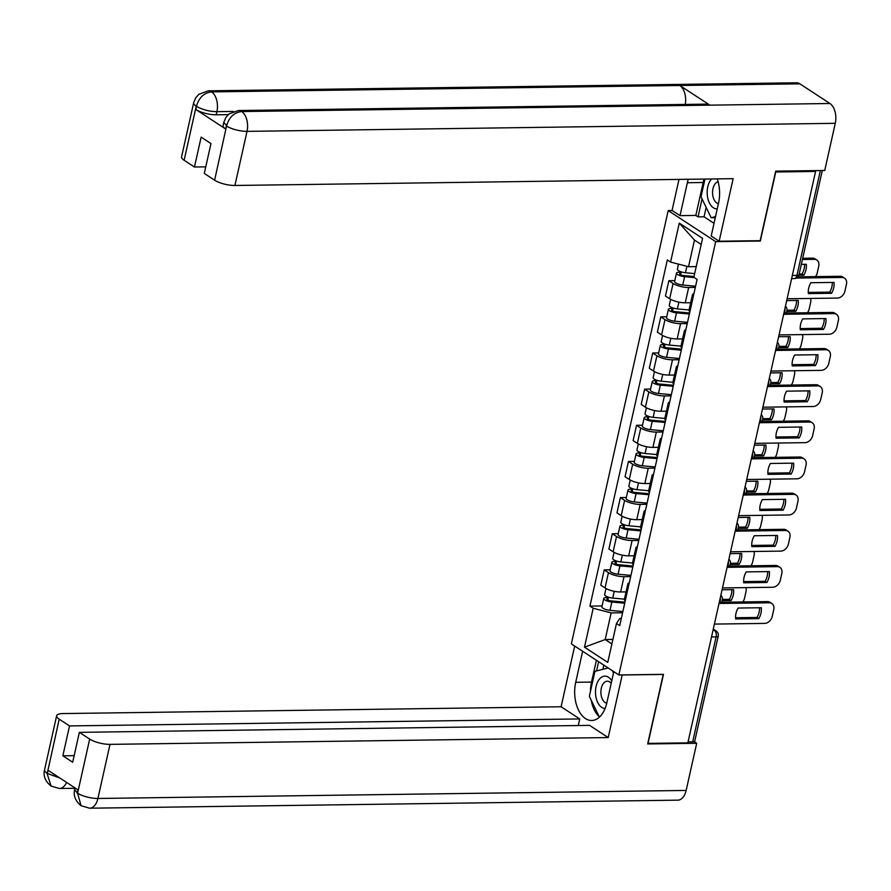 <?xml version="1.0" encoding="UTF-8"?>
<svg xmlns="http://www.w3.org/2000/svg" width="891" height="891" viewBox="0 0 891 891"><rect width="100%" height="100%" fill="white"/><g stroke="black" fill="none" stroke-linecap="round" stroke-linejoin="round"><path stroke-width="1.34" d="M672.193 210.521L668.194 210.577L571.343 643.881L618.855 674.955L715.707 241.639L760.324 241.038L775.76 171.985L815.577 171.44L687.852 742.849L648.035 743.395L663.472 674.342L618.855 674.955M711.519 636.954L716.13 636.887A4.978 1.492 -167.4 0 0 718.224 636.163L694.757 741.134A4.978 1.492 -167.4 0 1 692.675 741.858L716.13 636.887A4.978 2.963 -90.8 0 0 714.404 630.449L713.156 629.636M688.064 741.925L692.675 741.858M814.329 170.626L815.577 171.44M695.314 287.414L688.665 287.503A11.449 3.419 -167.4 0 1 673.084 283.461L668.863 280.698L665.443 295.99L669.664 298.752A11.449 3.419 12.6 0 0 685.246 302.795L690.681 302.728M693.276 296.525A11.449 3.419 -167.4 0 1 692.452 294.787A11.449 3.419 -167.4 0 1 693.933 293.573M674.81 280.62L668.863 280.698M692.452 294.787L689.033 310.09A11.449 3.419 12.6 0 0 689.857 311.817M687.239 323.567L680.579 323.656A11.449 3.419 -167.4 0 1 665.009 319.613L660.788 316.851L657.369 332.143L661.59 334.905A11.449 3.419 12.6 0 0 677.171 338.948L682.606 338.87M685.201 332.677A11.449 3.419 -167.4 0 1 684.377 330.94A11.449 3.419 -167.4 0 1 685.858 329.715M666.735 316.773L660.788 316.851M684.377 330.94L680.958 346.231A11.449 3.419 12.6 0 0 681.782 347.969M679.154 359.708L672.505 359.797A11.449 3.419 -167.4 0 1 656.923 355.754L652.702 352.992L649.283 368.295L653.515 371.057A11.449 3.419 12.6 0 0 669.085 375.089L674.52 375.022M677.115 368.818A11.449 3.419 -167.4 0 1 676.291 367.092A11.449 3.419 -167.4 0 1 677.784 365.867M658.649 352.914L652.702 352.992M676.291 367.092L672.872 382.384A11.449 3.419 12.6 0 0 673.696 384.11M671.079 395.86L664.419 395.949A11.449 3.419 -167.4 0 1 648.848 391.906L644.627 389.144L641.208 404.436L645.429 407.198A11.449 3.419 12.6 0 0 661.011 411.241L666.446 411.163M669.041 404.971A11.449 3.419 -167.4 0 1 668.217 403.233A11.449 3.419 -167.4 0 1 669.698 402.019M650.575 389.066L644.627 389.144M668.217 403.233L664.797 418.525A11.449 3.419 12.6 0 0 665.622 420.262M662.993 432.001L656.344 432.09A11.449 3.419 -167.4 0 1 640.763 428.059L636.542 425.297L633.122 440.588L637.355 443.35A11.449 3.419 12.6 0 0 652.925 447.393L658.36 447.315M660.955 441.123A11.449 3.419 -167.4 0 1 660.131 439.386A11.449 3.419 -167.4 0 1 661.623 438.16M642.489 425.207L636.542 425.297M660.131 439.386L656.712 454.677A11.449 3.419 12.6 0 0 657.536 456.415M654.918 468.154L648.269 468.243A11.449 3.419 -167.4 0 1 632.688 464.2L628.467 461.438L625.048 476.73L629.269 479.492A11.449 3.419 12.6 0 0 644.85 483.535L650.285 483.468M652.88 477.264A11.449 3.419 -167.4 0 1 652.056 475.527A11.449 3.419 -167.4 0 1 653.537 474.313M634.414 461.36L628.467 461.438M652.056 475.527L648.637 490.818A11.449 3.419 12.6 0 0 649.461 492.556M646.833 504.295L640.183 504.395A11.449 3.419 -167.4 0 1 624.613 500.352L620.381 497.59L616.962 512.882L621.194 515.644A11.449 3.419 12.6 0 0 636.764 519.687L642.199 519.609M644.794 513.416A11.449 3.419 -167.4 0 1 643.97 511.679A11.449 3.419 -167.4 0 1 645.463 510.454M626.34 497.501L620.381 497.59M643.97 511.679L640.562 526.971A11.449 3.419 12.6 0 0 641.375 528.708M638.758 540.447L632.109 540.536A11.449 3.419 -167.4 0 1 616.527 536.493L612.306 533.731L608.887 549.023L613.108 551.785A11.449 3.419 12.6 0 0 628.69 555.828L634.125 555.761M636.72 549.558A11.449 3.419 -167.4 0 1 635.896 547.82A11.449 3.419 -167.4 0 1 637.377 546.606M618.254 533.653L612.306 533.731M635.896 547.82L632.476 563.123A11.449 3.419 12.6 0 0 633.301 564.849M630.672 576.6L624.023 576.689A11.449 3.419 -167.4 0 1 608.453 572.646L604.221 569.884L600.801 585.175L605.034 587.937A11.449 3.419 12.6 0 0 620.604 591.98L626.039 591.902M628.634 585.71A11.449 3.419 -167.4 0 1 627.821 583.973A11.449 3.419 -167.4 0 1 629.302 582.759M610.179 569.806L604.221 569.884M627.821 583.973L624.402 599.264A11.449 3.419 12.6 0 0 625.215 601.002M701.184 244.457L694.479 240.069L688.52 266.721L696.239 266.609M688.52 266.721L670.578 262.065L679.276 223.129L702.553 238.354L693.844 277.279L697.107 279.406L619.724 625.593L616.472 623.466L607.762 662.392L584.496 647.167L593.194 608.241L611.137 612.897L605.189 639.549L611.894 643.937M670.578 262.065L667.326 259.927L589.942 606.114L593.194 608.241M668.194 210.577L715.707 241.639M612.897 639.437L605.189 639.549L584.496 647.167M622.597 612.741L611.137 612.897M616.472 623.466L619.735 618.521L621.305 618.499M602.093 605.947L589.942 606.114M679.276 223.129L694.479 240.069M808.282 292.415L829.755 292.125A15.548 11.605 -56.8 0 0 832.294 282.436M797.935 276.856L840.202 276.277A7.462 5.569 -56.8 0 1 842.73 276.978L844.534 278.159A7.462 5.569 123.2 0 0 842.006 277.446L840.202 276.277M831.559 293.306A15.548 11.605 -56.8 0 0 833.998 282.414L810.821 282.725A15.548 11.605 -56.8 0 0 808.382 293.618L831.559 293.306L829.755 292.125M787.121 298.763L837.395 298.073A7.462 5.569 123.2 0 0 844.946 291.045L846.45 284.318A7.462 5.569 123.2 0 0 844.534 278.159M796.342 278.07L842.006 277.446M694.668 273.604L685.469 272.746A6.215 1.86 -167.4 0 1 677.372 269.193L678.508 264.115M798.859 275.252L803.849 275.185A15.548 11.605 123.2 0 0 806.288 264.293L801.321 264.36M694.022 276.511L683.531 275.542A2.985 0.891 -167.4 0 1 679.644 273.838A2.985 0.891 -167.4 0 1 680.891 273.403L681.236 271.878M815.51 276.611A7.462 5.569 123.2 0 0 817.247 272.924L818.74 266.209A7.462 5.569 123.2 0 0 816.824 260.038A7.462 5.569 123.2 0 0 814.296 259.337L802.412 259.493M694.323 277.591L684.589 276.689A6.215 1.86 -167.4 0 1 676.492 273.125A6.215 1.86 -167.4 0 1 679.098 272.223L679.343 271.12M695.581 286.223L682.718 285.031A6.215 1.86 -167.4 0 1 674.621 281.467L676.492 273.125M799.16 274.049L802.056 274.005A15.548 11.605 123.2 0 0 804.584 264.315M802.68 258.29L812.492 258.156A7.462 5.569 -56.8 0 1 815.031 258.858L816.824 260.038M680.59 274.762L680.891 273.403L679.098 272.223M802.056 274.005L803.849 275.185M800.207 328.567L821.68 328.278A15.548 11.605 -56.8 0 0 824.208 318.577M785.851 313.053L832.116 312.418A7.462 5.569 -56.8 0 1 834.655 313.131L836.449 314.3A7.462 5.569 123.2 0 0 833.92 313.599L832.116 312.418M823.484 329.447A15.548 11.605 -56.8 0 0 825.912 318.555L802.735 318.878A15.548 11.605 -56.8 0 0 800.307 329.77L823.484 329.447L821.68 328.278M779.035 334.905L829.309 334.225A7.462 5.569 123.2 0 0 836.872 327.186L838.375 320.47A7.462 5.569 123.2 0 0 836.449 314.3M784.258 314.278L833.92 313.599M792.121 364.709L813.594 364.419A15.548 11.605 -56.8 0 0 816.134 354.729M777.765 349.205L824.041 348.57A7.462 5.569 -56.8 0 1 826.57 349.272L828.374 350.453A7.462 5.569 123.2 0 0 825.846 349.751L824.041 348.57M815.399 365.6A15.548 11.605 -56.8 0 0 817.838 354.707L794.661 355.019A15.548 11.605 -56.8 0 0 792.222 365.911L815.399 365.6L813.594 364.419M770.96 371.057L821.235 370.366A7.462 5.569 123.2 0 0 828.786 363.339L830.289 356.612A7.462 5.569 123.2 0 0 828.374 350.453M776.184 350.43L825.846 349.751M238.365 110.54A15.303 9.088 89.2 0 1 241.684 111.542C234.177 112.455 229.165 117.155 226.648 125.631L223.797 122.446L225.757 117.657L229.032 113.937L238.365 110.54L706.563 104.136A15.303 9.088 89.2 0 1 709.882 105.149L829.933 103.501A15.303 9.088 89.2 0 1 835.268 123.326L824.732 170.482L775.705 171.15L760.168 240.67L719.148 241.227L711.185 236.015L718.547 203.115A27.989 16.639 -90.8 0 0 717.222 178.879M688.309 179.28A27.989 16.639 -90.8 0 0 687.373 182.733L680.022 215.633L672.059 210.432L678.987 179.403M719.148 241.227L733.137 178.668L234.923 185.473A14.924 4.466 -167.4 0 1 214.608 180.194L204.295 173.444L210.978 143.562L201.143 137.125L194.461 167.018L184.136 160.269A14.924 4.466 -167.4 0 1 181.575 156.849L193.67 102.743A14.924 4.466 12.6 0 0 196.232 106.163L184.136 160.269M706.151 207.38L704.046 216.791L698.043 216.869L695.826 215.422L680.022 215.633M704.046 216.791L714.025 223.318M193.67 102.743L195.652 97.921L198.838 94.29L208.238 90.837L796.476 82.796A15.303 9.088 89.2 0 1 799.873 83.843L679.822 85.491A15.303 9.088 89.2 0 1 685.257 104.436M829.933 103.501L799.873 83.843M835.268 123.326L247.019 131.367A15.303 9.088 89.2 0 0 241.684 111.542L709.882 105.149L679.822 85.491L211.624 91.884C204.128 92.775 199.094 97.464 196.521 105.951L196.232 106.163M228.252 114.627L216.19 114.794A14.924 4.466 -167.4 0 1 195.875 109.515L225.657 128.995A14.924 4.466 -167.4 0 1 223.095 125.575L223.797 122.446M194.461 167.018L205.765 166.862M704.124 179.058A27.989 16.639 -90.8 0 0 703.177 182.51L687.373 182.733M695.826 215.422L703.177 182.51M702.052 198.916L698.043 216.869M590.466 691.371A27.989 16.639 -90.8 0 1 591.513 682.094L575.709 682.306A27.989 16.639 -90.8 0 0 591.669 720.485A27.989 16.639 -90.8 0 0 606.871 702.687L613.81 671.658M575.709 682.306L582.647 651.276M574.673 646.064L561.107 706.763L579.74 718.948L69.531 725.92L59.207 719.171L47.19 773.7L48.159 770.37L77.94 789.849L77.317 793.402M578.27 725.53L579.74 718.948M74.153 755.657L62.849 755.802L72.683 762.239L79.366 732.346L589.575 725.374L608.208 737.559L110.005 744.364L97.91 798.47L686.148 790.44L696.695 743.283L647.668 743.952L663.216 674.442L622.196 674.999L608.208 737.559M561.107 706.763L62.905 713.568A14.924 4.466 12.6 0 0 56.645 715.751A14.924 4.466 12.6 0 0 59.207 719.171M686.148 790.44A15.303 9.088 89.2 0 1 677.839 800.163L89.601 808.204A15.303 9.088 89.2 0 0 97.91 798.47A14.924 4.466 -167.4 0 1 77.595 793.202L89.679 739.096A14.924 4.466 12.6 0 0 110.005 744.364M694.178 741.635L696.695 743.283M79.366 732.346L89.679 739.096M62.849 755.802L69.531 725.92M591.212 700.192A27.989 16.639 -90.8 0 0 599.22 716.732M591.513 682.094L596.391 660.264M598.607 661.712L596.547 670.923M603.831 665.132L602.895 669.297M59.764 777.954L47.457 773.499M66.591 782.421A15.303 9.088 89.2 0 1 59.463 788.502L51.077 786.085L47.178 773.733M89.601 808.204L81.07 805.698L77.595 793.202M711.608 178.957A16.172 9.612 -90.8 0 0 707.209 194.171A16.172 9.612 -90.8 0 0 713.401 207.792A16.172 9.612 -90.8 0 0 717.255 208.895M718.113 181.742A11.071 6.582 -90.8 0 0 712.588 191.42A11.071 6.582 -90.8 0 0 716.832 203.014A11.071 6.582 -90.8 0 0 718.413 203.683M715.518 216.636L711.174 217.749L701.017 196.777L704.981 179.046M715.284 217.694L711.174 217.749M611.761 680.824A16.172 9.612 -90.8 0 0 608.464 677.249A16.172 9.612 -90.8 0 0 596.09 686.426A16.172 9.612 -90.8 0 0 601.726 707.376A16.172 9.612 -90.8 0 0 605.089 708.479M611.215 683.274A11.071 6.582 -90.8 0 0 609.767 681.971A11.071 6.582 -90.8 0 0 607.317 681.214A11.071 6.582 -90.8 0 0 600.98 690.269A11.071 6.582 -90.8 0 0 605.156 702.587A11.071 6.582 -90.8 0 0 606.738 703.266M599.409 717.132L589.352 696.35L594.943 671.335L608.141 667.949M612.329 670.689L613.487 673.084M689.066 309.979L677.383 308.899A6.215 1.86 -167.4 0 1 669.286 305.335L670.633 299.331M786.775 311.46L795.774 311.338A15.548 11.605 123.2 0 0 798.213 300.445L786.708 300.601M689.601 312.997L675.456 311.694A2.985 0.891 -167.4 0 1 671.569 309.979A2.985 0.891 -167.4 0 1 672.816 309.545L673.162 308.019M807.435 312.763A7.462 5.569 123.2 0 0 809.162 309.066L810.665 302.35A7.462 5.569 123.2 0 0 810.498 298.44M689.367 314.022L676.503 312.841A6.215 1.86 -167.4 0 1 668.406 309.277A6.215 1.86 -167.4 0 1 671.012 308.375L671.257 307.272M687.507 322.364L674.643 321.183A6.215 1.86 -167.4 0 1 666.546 317.619L668.406 309.277M787.031 310.246L793.97 310.157A15.548 11.605 123.2 0 0 796.509 300.467M672.516 310.914L672.816 309.545L671.012 308.375M793.97 310.157L795.774 311.338M680.98 346.12L669.308 345.051A6.215 1.86 -167.4 0 1 661.211 341.487L662.548 335.473M778.689 347.601L787.7 347.479A15.548 11.605 123.2 0 0 790.128 336.586L778.623 336.742M681.515 349.149L667.37 347.835A2.985 0.891 -167.4 0 1 663.483 346.131A2.985 0.891 -167.4 0 1 664.742 345.697L665.076 344.171M799.35 348.904A7.462 5.569 123.2 0 0 801.087 345.218L802.591 338.502A7.462 5.569 123.2 0 0 802.412 334.593M681.292 350.174L668.428 348.982A6.215 1.86 -167.4 0 1 660.331 345.43A6.215 1.86 -167.4 0 1 662.937 344.516L663.182 343.414M679.421 358.516L666.557 357.324A6.215 1.86 -167.4 0 1 658.46 353.772L660.331 345.43M778.957 346.399L785.895 346.298A15.548 11.605 123.2 0 0 788.424 336.609M664.43 347.056L664.742 345.697L662.937 344.516M785.895 346.298L787.7 347.479M784.047 400.861L805.52 400.571A15.548 11.605 -56.8 0 0 808.048 390.882M769.69 385.346L815.956 384.712A7.462 5.569 -56.8 0 1 818.495 385.424L820.288 386.594A7.462 5.569 123.2 0 0 817.76 385.892L815.956 384.712M807.324 401.741A15.548 11.605 -56.8 0 0 809.752 390.859L786.575 391.171A15.548 11.605 -56.8 0 0 784.147 402.064L807.324 401.741L805.52 400.571M762.874 407.198L813.149 406.519A7.462 5.569 123.2 0 0 820.711 399.48L822.215 392.764A7.462 5.569 123.2 0 0 820.288 386.594M768.098 386.571L817.76 385.892M775.961 437.013L797.434 436.713A15.548 11.605 -56.8 0 0 799.973 427.023M761.616 421.499L807.881 420.864A7.462 5.569 -56.8 0 1 810.409 421.566L812.213 422.746A7.462 5.569 123.2 0 0 809.685 422.044L807.881 420.864M799.238 437.893A15.548 11.605 -56.8 0 0 801.677 427.001L778.5 427.324A15.548 11.605 -56.8 0 0 776.061 438.205L799.238 437.893L797.434 436.713M754.8 443.35L805.074 442.66A7.462 5.569 123.2 0 0 812.625 435.632L814.129 428.916A7.462 5.569 123.2 0 0 812.213 422.746M760.023 422.724L809.685 422.044M767.886 473.154L789.359 472.865A15.548 11.605 -56.8 0 0 791.899 463.175M753.53 457.64L799.806 457.016A7.462 5.569 -56.8 0 1 802.334 457.718L804.128 458.898A7.462 5.569 123.2 0 0 801.599 458.186L799.806 457.016M791.163 474.045A15.548 11.605 -56.8 0 0 793.591 463.153L770.414 463.465A15.548 11.605 -56.8 0 0 767.986 474.357L791.163 474.045L789.359 472.865M746.714 479.503L796.988 478.812A7.462 5.569 123.2 0 0 804.551 471.773L806.054 465.057A7.462 5.569 123.2 0 0 804.128 458.898M751.937 458.865L801.599 458.186M672.905 382.272L661.222 381.192A6.215 1.86 -167.4 0 1 653.125 377.628L654.473 371.625M770.615 383.754L779.614 383.631A15.548 11.605 123.2 0 0 782.053 372.739L770.548 372.895M673.44 385.291L659.295 383.988A2.985 0.891 -167.4 0 1 655.408 382.284A2.985 0.891 -167.4 0 1 656.656 381.838L657.001 380.312M791.275 385.057A7.462 5.569 123.2 0 0 793.001 381.37L794.505 374.643A7.462 5.569 123.2 0 0 794.338 370.734M673.206 386.315L660.342 385.135A6.215 1.86 -167.4 0 1 652.245 381.571A6.215 1.86 -167.4 0 1 654.852 380.669L655.097 379.566M671.346 394.657L658.482 393.477A6.215 1.86 -167.4 0 1 650.385 389.913L652.245 381.571M770.882 382.54L777.81 382.451A15.548 11.605 123.2 0 0 780.349 372.761M656.355 383.208L656.656 381.838L654.852 380.669M777.81 382.451L779.614 383.631M664.82 418.425L653.148 417.344A6.215 1.86 -167.4 0 1 645.051 413.78L646.387 407.766M762.54 419.895L771.539 419.772A15.548 11.605 123.2 0 0 773.967 408.88L762.462 409.047M665.354 421.443L651.21 420.14A2.985 0.891 -167.4 0 1 647.323 418.425A2.985 0.891 -167.4 0 1 648.581 417.99L648.915 416.465M783.189 421.198A7.462 5.569 123.2 0 0 784.926 417.511L786.43 410.796A7.462 5.569 123.2 0 0 786.252 406.886M665.132 422.468L652.268 421.276A6.215 1.86 -167.4 0 1 644.171 417.723A6.215 1.86 -167.4 0 1 646.777 416.81L647.022 415.707M663.26 430.81L650.397 429.618A6.215 1.86 -167.4 0 1 642.3 426.065L644.171 417.723M762.796 418.692L769.735 418.603A15.548 11.605 123.2 0 0 772.263 408.913M648.269 419.349L648.581 417.99L646.777 416.81M769.735 418.603L771.539 419.772M656.745 454.566L645.062 453.486A6.215 1.86 -167.4 0 1 636.965 449.933L638.312 443.918M754.454 456.047L763.453 455.925A15.548 11.605 123.2 0 0 765.892 445.032L754.387 445.188M657.28 457.584L643.135 456.281A2.985 0.891 -167.4 0 1 639.248 454.577A2.985 0.891 -167.4 0 1 640.495 454.143L640.841 452.617M775.114 457.35A7.462 5.569 123.2 0 0 776.841 453.664L778.344 446.937A7.462 5.569 123.2 0 0 778.177 443.027M657.046 458.62L644.182 457.428A6.215 1.86 -167.4 0 1 636.085 453.864A6.215 1.86 -167.4 0 1 638.691 452.962L638.936 451.86M655.186 466.962L642.322 465.77A6.215 1.86 -167.4 0 1 634.225 462.206L636.085 453.864M754.722 454.844L761.649 454.744A15.548 11.605 123.2 0 0 764.188 445.055M640.195 455.501L640.495 454.143L638.691 452.962M761.649 454.744L763.453 455.925M759.8 509.307L781.273 509.006A15.548 11.605 -56.8 0 0 783.813 499.316M745.455 493.792L791.72 493.157A7.462 5.569 -56.8 0 1 794.249 493.859L796.053 495.04A7.462 5.569 123.2 0 0 793.525 494.338L791.72 493.157M783.078 510.187A15.548 11.605 -56.8 0 0 785.517 499.294L762.34 499.617A15.548 11.605 -56.8 0 0 759.9 510.51L783.078 510.187L781.273 509.006M738.639 515.644L788.914 514.965A7.462 5.569 123.2 0 0 796.465 507.926L797.968 501.21A7.462 5.569 123.2 0 0 796.053 495.04M743.862 495.017L793.525 494.338M648.659 490.718L636.987 489.638A6.215 1.86 -167.4 0 1 628.89 486.074L630.238 480.071M746.38 492.188L755.379 492.066A15.548 11.605 123.2 0 0 757.807 481.185L746.313 481.34M649.194 493.737L635.049 492.433A2.985 0.891 -167.4 0 1 631.162 490.718A2.985 0.891 -167.4 0 1 632.421 490.284L632.755 488.758M767.04 493.491A7.462 5.569 123.2 0 0 768.766 489.805L770.269 483.089A7.462 5.569 123.2 0 0 770.091 479.18M648.971 494.761L636.107 493.581A6.215 1.86 -167.4 0 1 628.01 490.017A6.215 1.86 -167.4 0 1 630.616 489.103L630.861 488.012M647.1 503.103L634.236 501.923A6.215 1.86 -167.4 0 1 626.139 498.359L628.01 490.017M746.636 490.986L753.574 490.896A15.548 11.605 123.2 0 0 756.114 481.207M632.109 491.654L632.421 490.284L630.616 489.103M753.574 490.896L755.379 492.066M751.726 545.448L773.199 545.158A15.548 11.605 -56.8 0 0 775.738 535.469M737.369 529.945L783.646 529.31A7.462 5.569 -56.8 0 1 786.174 530.011L787.978 531.192A7.462 5.569 123.2 0 0 785.439 530.479L783.646 529.31M775.003 546.339A15.548 11.605 -56.8 0 0 777.431 535.446L754.254 535.758A15.548 11.605 -56.8 0 0 751.826 546.651L775.003 546.339L773.199 545.158M730.553 551.796L780.828 551.106A7.462 5.569 123.2 0 0 788.39 544.078L789.894 537.351A7.462 5.569 123.2 0 0 787.978 531.192M735.788 531.159L785.439 530.479M640.584 526.859L628.901 525.779A6.215 1.86 -167.4 0 1 620.804 522.226L622.152 516.212M738.294 528.341L747.293 528.218A15.548 11.605 123.2 0 0 749.732 517.326L738.227 517.482M641.119 529.889L626.974 528.575A2.985 0.891 -167.4 0 1 623.087 526.871A2.985 0.891 -167.4 0 1 624.335 526.436L624.68 524.91M758.954 529.644A7.462 5.569 123.2 0 0 760.68 525.957L762.184 519.241A7.462 5.569 123.2 0 0 762.017 515.332M640.885 530.913L628.021 529.722A6.215 1.86 -167.4 0 1 619.924 526.158A6.215 1.86 -167.4 0 1 622.531 525.256L622.787 524.153M639.025 539.255L626.161 538.064A6.215 1.86 -167.4 0 1 618.064 534.5L619.924 526.158M738.561 527.138L745.489 527.038A15.548 11.605 123.2 0 0 748.028 517.348M624.034 527.795L624.335 526.436L622.531 525.256M745.489 527.038L747.293 528.218M743.64 581.6L765.124 581.311A15.548 11.605 -56.8 0 0 767.652 571.621M729.295 566.086L775.56 565.451A7.462 5.569 -56.8 0 1 778.088 566.164L779.892 567.333A7.462 5.569 123.2 0 0 777.364 566.631L775.56 565.451M766.917 582.48A15.548 11.605 -56.8 0 0 769.356 571.588L746.179 571.911A15.548 11.605 -56.8 0 0 743.74 582.803L766.917 582.48L765.124 581.311M722.478 587.937L772.753 587.258A7.462 5.569 123.2 0 0 780.304 580.219L781.808 573.503A7.462 5.569 123.2 0 0 779.892 567.333M727.702 567.311L777.364 566.631M632.499 563.012L620.827 561.931A6.215 1.86 -167.4 0 1 612.73 558.367L614.077 552.364M730.219 564.493L739.218 564.371A15.548 11.605 123.2 0 0 741.646 553.478L730.152 553.634M633.033 566.03L618.889 564.727A2.985 0.891 -167.4 0 1 615.002 563.012A2.985 0.891 -167.4 0 1 616.26 562.577L616.594 561.052M750.879 565.796A7.462 5.569 123.2 0 0 752.605 562.11L754.109 555.383A7.462 5.569 123.2 0 0 753.931 551.473M632.81 567.055L619.947 565.874A6.215 1.86 -167.4 0 1 611.85 562.31A6.215 1.86 -167.4 0 1 614.456 561.408L614.701 560.305M630.939 575.397L618.076 574.216A6.215 1.86 -167.4 0 1 609.979 570.652L611.85 562.31M730.475 563.279L737.414 563.19A15.548 11.605 123.2 0 0 739.953 553.5M615.948 563.947L616.26 562.577L614.456 561.408M737.414 563.19L739.218 564.371M735.565 617.741L757.038 617.452A15.548 11.605 -56.8 0 0 759.577 607.762M721.209 602.238L767.485 601.603A7.462 5.569 -56.8 0 1 770.013 602.305L771.818 603.485A7.462 5.569 123.2 0 0 769.278 602.784L767.485 601.603M758.842 618.632A15.548 11.605 -56.8 0 0 761.27 607.74L738.093 608.052A15.548 11.605 -56.8 0 0 735.665 618.944L758.842 618.632L757.038 617.452M714.404 624.09L764.667 623.399A7.462 5.569 123.2 0 0 772.23 616.372L773.733 609.644A7.462 5.569 123.2 0 0 771.818 603.485M719.627 603.463L769.278 602.784M624.424 599.153L612.741 598.084A6.215 1.86 -167.4 0 1 604.644 594.52L605.991 588.505M722.133 600.634L731.132 600.512A15.548 11.605 123.2 0 0 733.571 589.619L722.066 589.775M624.959 602.182L610.814 600.868A2.985 0.891 -167.4 0 1 606.927 599.164A2.985 0.891 -167.4 0 1 608.174 598.73L608.52 597.204M742.793 601.937A7.462 5.569 123.2 0 0 744.52 598.251L746.023 591.535A7.462 5.569 123.2 0 0 745.856 587.626M624.725 603.207L611.861 602.015A6.215 1.86 -167.4 0 1 603.764 598.462A6.215 1.86 -167.4 0 1 606.381 597.549L606.626 596.447M622.865 611.549L610.001 610.357A6.215 1.86 -167.4 0 1 601.904 606.804L603.764 598.462M722.401 599.431L729.339 599.331A15.548 11.605 123.2 0 0 731.867 589.642M607.874 600.088L608.174 598.73L606.381 597.549M729.339 599.331L731.132 600.512M719.07 603.174A4.978 2.963 -90.8 0 0 720.206 600.801A4.978 2.963 -90.8 0 0 720.296 597.727M727.156 567.032A4.978 2.963 -90.8 0 0 728.292 564.649A4.978 2.963 -90.8 0 0 728.37 561.575M735.231 530.88A4.978 2.963 -90.8 0 0 736.367 528.508A4.978 2.963 -90.8 0 0 736.456 525.434M743.317 494.728A4.978 2.963 -90.8 0 0 744.453 492.355A4.978 2.963 -90.8 0 0 744.531 489.282M751.391 458.587A4.978 2.963 -90.8 0 0 752.527 456.203A4.978 2.963 -90.8 0 0 752.605 453.14M759.477 422.434A4.978 2.963 -90.8 0 0 760.613 420.062A4.978 2.963 -90.8 0 0 760.691 416.988M767.552 386.293A4.978 2.963 -90.8 0 0 768.688 383.91A4.978 2.963 -90.8 0 0 768.766 380.847M775.638 350.141A4.978 2.963 -90.8 0 0 776.774 347.768A4.978 2.963 -90.8 0 0 776.852 344.694M783.712 314A4.978 2.963 -90.8 0 0 784.848 311.616A4.978 2.963 -90.8 0 0 784.926 308.542M712.978 630.46L714.404 630.449A4.978 3.72 123.2 0 1 716.086 630.917L713.279 629.079M620.604 591.98L624.023 576.689M628.69 555.828L632.109 540.536M636.764 519.687L640.183 504.395M644.85 483.535L648.269 468.243M652.925 447.393L656.344 432.09M661.011 411.241L664.419 395.949M669.085 375.089L672.505 359.797M677.171 338.948L680.579 323.656M685.246 302.795L688.665 287.503M613.108 551.785L616.527 536.493M621.194 515.644L624.613 500.352M629.269 479.492L632.688 464.2M637.355 443.35L640.763 428.059M645.429 407.198L648.848 391.906M653.515 371.057L656.923 355.754M661.59 334.905L665.009 319.613M669.664 298.752L673.084 283.461M605.034 587.937L608.453 572.646M791.62 278.616L794.226 278.582A4.978 2.963 -90.8 0 0 796.933 275.419L820.377 170.537M792.322 275.475L796.933 275.419A4.978 1.492 -167.4 0 0 799.015 274.684L822.304 170.515M685.469 272.746L686.905 266.298M682.718 285.031L684.589 276.689M812.492 258.156L814.296 259.337M195.875 109.515L196.51 105.962M214.608 180.194L226.637 125.664M226.359 125.865L225.657 128.995M226.704 126.088A14.924 4.466 -167.4 0 0 247.019 131.367L234.923 185.473M233.442 111.431L216.892 111.665L216.19 114.794M208.238 90.837A15.303 9.088 89.2 0 1 211.624 91.884A15.303 9.088 89.2 0 1 216.892 111.665C209.262 111.498 202.491 109.738 196.577 106.385M51.077 786.085C45.285 781.407 43.102 775.994 44.55 769.846A14.924 4.466 12.6 0 0 47.112 773.277M81.07 805.698C75.379 801.02 73.251 795.63 74.677 789.56L77.239 792.979M677.383 308.899L678.897 302.138M674.643 321.183L676.503 312.841M669.308 345.051L670.812 338.279M666.557 357.324L668.428 348.982M661.222 381.192L662.737 374.432M658.482 393.477L660.342 385.135M653.148 417.344L654.651 410.573M650.397 429.618L652.268 421.276M645.062 453.486L646.576 446.725M642.322 465.77L644.182 457.428M636.987 489.638L638.491 482.866M634.236 501.923L636.107 493.581M628.901 525.779L630.416 519.019M626.161 538.064L628.021 529.722M620.827 561.931L622.341 555.171M618.076 574.216L619.947 565.874M612.741 598.084L614.255 591.312M610.001 610.357L611.861 602.015M783.59 314.545A4.978 4.978 0 0 0 785.461 306.159M775.504 350.698A4.978 4.978 0 0 0 777.386 342.3M767.429 386.839A4.978 4.978 0 0 0 769.301 378.452M759.355 422.991A4.978 4.978 0 0 0 761.226 414.605M751.269 459.132A4.978 4.978 0 0 0 753.14 450.746M743.194 495.285A4.978 4.978 0 0 0 745.065 486.898M735.108 531.437A4.978 4.978 0 0 0 736.98 523.039M727.034 567.578A4.978 4.978 0 0 0 728.905 559.192M718.948 603.73A4.978 4.978 0 0 0 720.83 595.333M718.224 636.163A4.978 4.978 0 0 0 716.086 630.917M794.226 278.582A4.978 4.978 0 0 0 799.015 274.684M74.967 788.29L59.463 788.502M56.645 715.751L44.55 769.846M74.677 789.56L75.033 787.945"/></g></svg>
